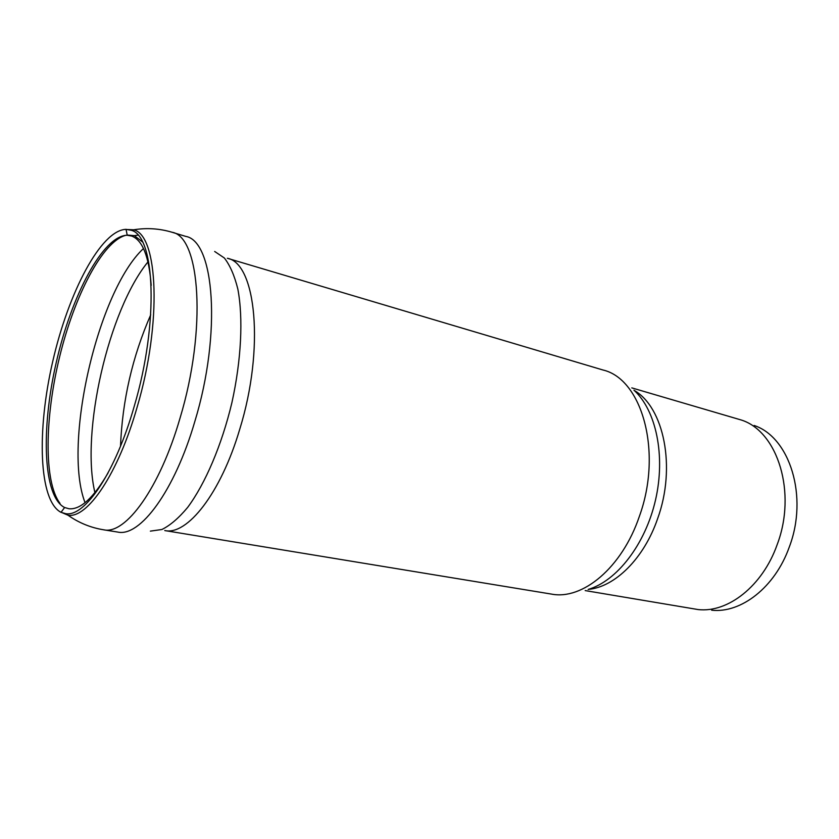 <?xml version="1.0" encoding="UTF-8"?>
<svg xmlns="http://www.w3.org/2000/svg" width="839" height="839" viewBox="0 0 839 839"><rect width="100%" height="100%" fill="white"/><g stroke="black" fill="none" stroke-linecap="round" stroke-linejoin="round"><path stroke-width="1.26" d="M151.198 285.386C149.038 256.619 142.557 240.185 131.733 236.074L127.213 235.256C102.987 235.539 71.504 295.601 56.307 362.28C40.859 428.907 42.946 496.688 64.613 507.522L69.039 508.77C80.565 509.787 93.58 497.831 108.084 472.902M134.282 406.128C159.085 322.501 155.173 235.35 130.989 230.222L126.07 229.351C100.942 229.991 68.462 292.423 52.731 361.462C36.727 430.438 38.688 500.789 61.016 512.335L65.809 513.699C85.022 517.086 115.509 472.263 134.282 406.128M711.65 610.194C740.921 613.519 774.974 587.384 789.216 547.217C808.681 496.573 789.688 437.119 754.125 425.478M585.192 590.593L698.184 609.575C727.843 612.973 762.504 586.136 777.082 544.868C796.998 492.829 777.795 431.896 741.728 420.15L631.798 387.88M142.41 241.863L134.366 235.654L127.171 235.035M125.798 235.308C102.526 241.37 74.472 295.706 59.621 356.774C44.666 417.832 43.712 481.911 60.009 503.379M143.469 248.543C97.775 290.944 62.453 444.565 85.054 502.666M147.979 261.883C108.598 310.031 80.534 432.127 94.922 492.64M150.716 314.824C132.405 356.722 122.337 400.518 120.512 446.201M150.37 531.129L161.917 529.493C170.223 525.392 178.791 518.041 187.632 507.438C205.261 483.736 221.779 445.11 231.9 402.657C241.338 360.036 243.341 318.075 237.836 289.046C234.521 275.664 230.022 265.302 224.338 257.982L214.669 251.469M239.734 429.253C264.841 348.479 256.042 263.173 227.359 258.276L602.937 369.989C641.971 378.892 662.873 451.927 639.349 516.425C621.993 567.825 582.465 600.294 551.412 594.085L164.759 530.552C187.139 535.712 220.835 493.353 239.734 429.253M185.702 236.378L172.089 232.267C200.175 236.619 206.96 329.192 180.049 418.053C159.746 488.413 125.451 534.967 103.679 529.808L117.722 532.062C139.956 537.275 174.617 491.13 194.889 421.272C221.769 333.073 214.344 240.94 185.702 236.378L185.66 236.357M59.884 511.727L68.001 515.219C87.434 518.701 118.247 473.616 137.177 406.988C162.221 322.69 158.11 234.857 133.59 229.792L124.801 229.404M588.391 589.377C614.851 587.038 643.964 558.596 657.619 518.68C676.339 467.26 663.943 407.345 634.148 390.376M588.129 589.45C616.77 581.091 645.317 544.532 655.511 500.044C665.767 455.577 656.056 410.219 633.948 390.187M127.213 235.256L126.07 229.351M64.613 507.522L61.016 512.335M134.366 235.654L137.9 235.13M172.089 232.267C159.504 228.502 146.689 227.673 133.621 229.802L130.989 230.222M103.679 529.808C90.717 527.71 78.824 522.844 68.001 515.219L65.809 513.699"/></g></svg>

